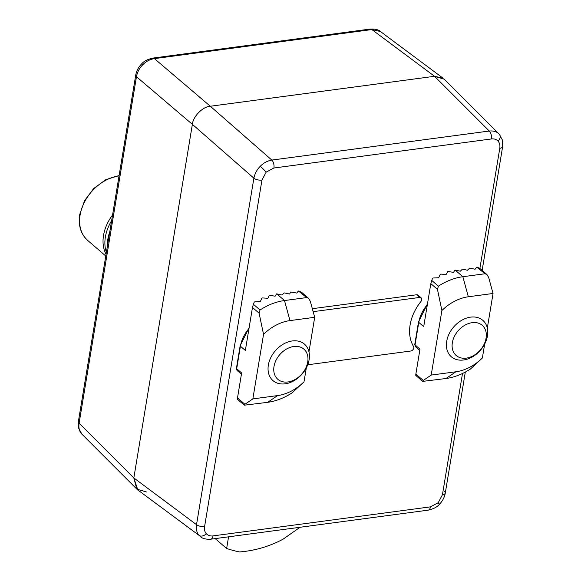 <?xml version="1.0" encoding="UTF-8"?>
<svg xmlns="http://www.w3.org/2000/svg" width="581" height="581" viewBox="0 0 581 581"><rect width="100%" height="100%" fill="white"/><g stroke="black" fill="none" stroke-linecap="round" stroke-linejoin="round"><path stroke-width="0.87" d="M312.338 308.7L416.555 294.778A3.014 2.215 -49.2 0 1 418.08 295.184L421.16 297.842A3.014 2.215 -49.2 0 1 420.964 301.459A42.159 31.033 -49.2 0 0 413.519 346.458A3.014 2.215 -49.2 0 1 413.294 349.232A3.014 2.215 -49.2 0 1 410.767 351.018L307.712 364.788M416.555 294.778L419.635 297.443A3.014 2.215 -49.2 0 1 421.16 297.842M419.635 297.443L313.152 311.67M430.463 506.857A6.021 3.137 82.4 0 1 428.175 510.154L428.175 510.154C433.513 508.927 437.246 506.981 439.381 504.33A6.021 0.378 -135.3 0 0 438.183 502.754L430.463 506.857L213.002 535.9C210.213 536.234 207.991 535.508 206.32 533.728C204.723 531.884 204.149 529.487 204.592 526.553A6.021 2.607 -170.6 0 1 196.523 524.665C195.935 529.284 196.814 532.886 199.167 535.457A6.021 4.06 -42 0 0 206.32 533.728M428.175 510.154L210.721 539.204A6.021 3.137 -97.6 0 0 213.002 535.9M260.281 166.268C256.955 169.601 254.827 173.574 253.882 178.185A6.021 2.607 9.4 0 0 261.951 180.081L266.185 172.107L273.912 168.011A6.021 3.137 -97.6 0 0 271.821 160.08C267.434 160.85 263.585 162.912 260.281 166.268A6.021 0.378 44.7 0 1 266.185 172.107M499.348 134.334A6.021 4.06 138 0 1 499.442 134.436L499.348 134.334C497.031 131.727 493.676 130.631 489.275 131.03A6.021 3.137 82.4 0 1 491.366 138.961C494.155 138.627 496.385 139.353 498.055 141.132C499.653 142.984 500.226 145.373 499.783 148.308A6.021 2.607 9.4 0 0 502.638 146.623L502.442 140.174L499.442 134.436A6.021 4.06 138 0 1 498.055 141.132M444.538 491.533A6.021 2.607 -170.6 0 1 445.278 493.102L445.278 493.102A6.021 2.607 -170.6 0 1 442.424 494.787L438.183 502.754M498.992 133.957L444.218 79.176L434.544 76.293L210.315 106.243C202.863 106.534 193.008 116.483 192.376 124.349L133.833 477.945L137.857 490.008L199.167 535.457M200.656 536.815L200.59 536.764C202.537 538.609 205.914 539.422 210.721 539.204M146.456 491.969L136.782 489.086L133.833 477.945L192.376 124.349C193.008 116.483 202.863 106.534 210.315 106.243L154.401 58.623A6.021 3.137 -97.6 0 0 152.825 58.1L370.279 29.05A6.021 3.137 82.4 0 1 371.862 29.573L380.41 31.497L443.143 78.246L434.544 76.293L371.862 29.573L154.401 58.623C149.949 59.335 146.078 61.375 142.773 64.731C139.447 68.064 137.341 72.059 136.462 76.721A6.021 2.607 9.4 0 1 135.722 75.152L135.722 75.152C136.491 70.904 138.452 67.164 141.619 63.925A6.021 0.378 -135.3 0 1 142.773 64.731M136.782 489.086L81.652 433.92C79.306 431.349 78.457 427.776 79.103 423.2A6.021 2.607 -170.6 0 1 78.362 421.632L135.722 75.152M210.315 106.243L434.544 76.293L489.275 131.03L271.821 160.08L210.315 106.243M228.565 536.822L226.634 548.493A59.32 25.644 9.4 0 0 239.459 551.95C254.768 550.744 269.279 546.503 282.991 539.241L300.072 527.272M226.634 548.493L215.195 538.609M487.321 328.04L493.051 293.47L468.33 296.775A42.159 31.033 130.8 0 0 441.887 310.53L431.204 375.079L455.918 371.775A42.159 31.033 130.8 0 0 482.361 358.012L484.677 344.032M455.918 371.775L445.99 378.507L422.648 381.376L423.258 380.461L431.204 375.079M468.33 296.775L462.839 276.716A57.214 42.115 130.8 0 0 438.394 286.179L437.449 289.36L441.887 310.53M423.258 380.461L415.858 374.062L419.983 349.152L415.045 344.889L418.77 322.39L423.709 326.653L430.826 283.637L437.449 289.36M438.394 286.179L431.734 280.427L432.584 278.321A57.214 42.115 130.8 0 1 433.135 277.994L438.277 277.754A57.214 42.115 130.8 0 1 438.822 277.478L440.216 274.341A57.214 42.115 -49.2 0 1 440.754 274.101L445.801 274.435A57.214 42.115 130.8 0 1 446.331 274.247L447.639 271.639A57.214 42.115 -49.2 0 1 448.162 271.487L453.129 272.322A57.214 42.115 130.8 0 1 453.645 272.213L454.872 270.085A57.214 42.115 -49.2 0 1 455.126 270.056L462.839 276.716L485.004 273.753L486.885 274.464L488.65 277.428L493.051 293.47M445.99 378.507A57.214 42.115 130.8 0 0 470.436 369.037L482.361 358.012M431.734 280.427L430.826 283.637M415.858 374.062C415.655 375.573 415.843 375.907 416.417 375.072M455.126 270.056L460.29 271.211L462.52 269.068L467.429 270.259L469.651 268.11L475.069 269.235L476.783 267.158L485.004 273.753M486.885 274.464L480.117 268.611L477.604 267.362M308.969 351.868L314.691 317.299L289.977 320.596A42.159 31.033 130.8 0 0 263.534 334.358L252.851 398.9L277.565 395.596A42.159 31.033 130.8 0 0 304.008 381.84L306.325 367.853M289.977 320.596L284.487 300.544L306.652 297.581L308.533 298.285L310.298 301.248L314.691 317.299M277.565 395.596L267.638 402.328A57.214 42.115 130.8 0 0 292.083 392.865L304.008 381.84M267.638 402.328L244.296 405.197L244.906 404.282L252.851 398.9M260.041 310.007L253.381 304.255L254.231 302.149A57.214 42.115 130.8 0 1 254.783 301.815L259.925 301.583A57.214 42.115 130.8 0 1 260.47 301.299L261.864 298.162A57.214 42.115 -49.2 0 1 262.401 297.93L267.449 298.264A57.214 42.115 130.8 0 1 267.979 298.075L269.286 295.46A57.214 42.115 -49.2 0 1 269.809 295.315L274.777 296.15A57.214 42.115 130.8 0 1 275.292 296.041L276.52 293.913A57.214 42.115 -49.2 0 1 276.774 293.877L284.487 300.544A57.214 42.115 130.8 0 0 260.041 310.007L259.097 313.188L263.534 334.358M244.906 404.282L237.506 397.891L241.631 372.98L236.692 368.71L240.418 346.211L245.356 350.474L252.474 307.465L259.097 313.188M276.774 293.877L281.938 295.032L284.167 292.889L289.585 294.015L290.79 292.003L296.717 293.064L298.431 290.987L306.652 297.581M308.533 298.285L301.764 292.432L299.251 291.183M253.381 304.255L252.474 307.465M237.506 397.891C237.302 399.401 237.491 399.735 238.065 398.893M285.191 383.816A24.09 17.735 -49.2 0 1 272.983 380.613A24.09 17.735 -49.2 0 1 268.349 365.108A24.09 17.735 -49.2 0 1 292.287 340.96A24.09 17.735 -49.2 0 1 304.488 344.163A24.09 17.735 -49.2 0 1 309.121 359.668A24.09 17.735 -49.2 0 1 285.191 383.816M293.804 346.501A19.928 14.67 -49.2 0 1 307.734 361.978A19.928 14.67 -49.2 0 1 287.929 381.957A19.928 14.67 -49.2 0 1 274 366.48A19.928 14.67 -49.2 0 1 293.804 346.501M112.576 214.948A39.145 28.818 130.8 0 0 103.527 235.399A39.145 28.818 130.8 0 0 106.062 254.296M487.474 335.84A24.09 17.735 -49.2 0 1 472.542 356.799A24.09 17.735 -49.2 0 1 451.343 356.792A24.09 17.735 -49.2 0 1 446.709 341.287A24.09 17.735 -49.2 0 1 461.641 320.32A24.09 17.735 -49.2 0 1 482.84 320.334A24.09 17.735 -49.2 0 1 487.474 335.84M486.086 338.149A19.928 14.67 -49.2 0 1 466.282 358.136A19.928 14.67 -49.2 0 1 452.352 342.652A19.928 14.67 -49.2 0 1 472.157 322.673A19.928 14.67 -49.2 0 1 486.086 338.149M107.376 246.38A39.145 28.818 -49.2 0 1 107.848 239.125A39.145 28.818 -49.2 0 1 109.809 231.674M111.632 220.657A39.145 28.818 130.8 0 0 105.379 236.997A39.145 28.818 130.8 0 0 106.381 252.365M442.424 494.787L462.505 373.489M479.891 268.429L499.783 148.308M491.366 138.961L273.912 168.011M261.951 180.081L204.592 526.553M253.882 178.185L196.523 524.665L133.833 477.945L79.103 423.2L136.462 76.721L192.376 124.349L253.882 178.185M427.347 304.64A30.11 22.165 -49.2 0 0 418.77 322.39A1.808 0.784 -170.6 0 1 418.516 321.889L414.79 344.388A1.808 0.784 9.4 0 0 415.045 344.889A3.014 2.215 130.8 0 0 415.626 346.828L419.772 350.408M248.995 328.468A30.11 22.165 -49.2 0 0 240.418 346.211A1.808 0.784 -170.6 0 1 240.164 345.717L236.438 368.216A1.808 0.784 9.4 0 0 236.692 368.71A3.014 2.215 130.8 0 0 237.273 370.649L241.42 374.237M119.047 175.883A39.145 28.818 130.8 0 0 80.084 215.144A39.145 28.818 130.8 0 0 87.615 240.338C80.737 233.983 78.115 225.37 79.75 214.476L84.528 200.735L93.679 188.513L105.807 179.66L119.098 175.549M439.381 504.33C442.548 501.091 444.509 497.351 445.278 493.102L465.316 372.072M482.15 270.368L502.638 146.623M82.008 434.29L78.558 428.081L78.362 421.632M370.279 29.05C375.086 28.832 378.463 29.646 380.41 31.497M152.825 58.1C147.487 59.335 143.754 61.274 141.619 63.925M415.88 375.522L422.648 381.376M414.79 344.388L415.626 346.828M427.5 303.747L418.516 321.889M237.527 399.343L244.296 405.197M236.438 368.216L237.273 370.649M240.164 345.717L249.147 327.575M105.778 256.032L87.615 240.338"/></g></svg>
